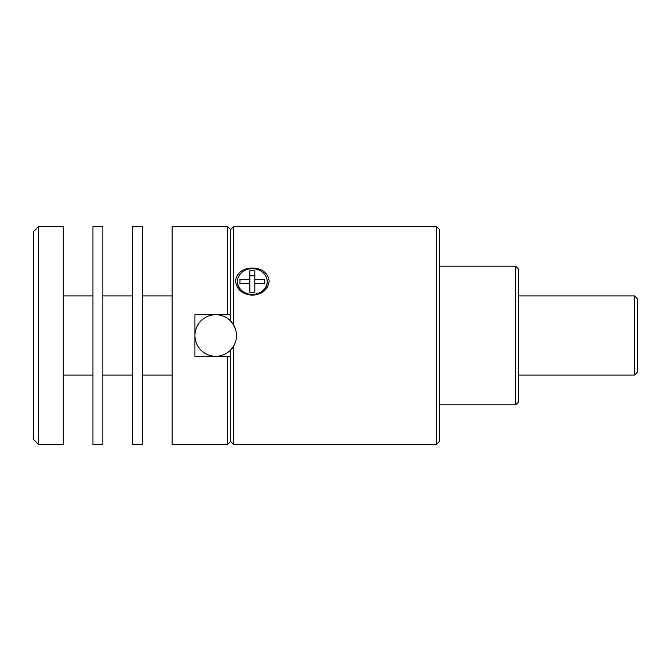 <?xml version="1.0" encoding="UTF-8"?>
<svg xmlns="http://www.w3.org/2000/svg" width="671" height="671" viewBox="0 0 671 671"><rect width="100%" height="100%" fill="white"/><g stroke="black" fill="none" stroke-linecap="round" stroke-linejoin="round"><path stroke-width="1.01" d="M252.338 295.206C242.374 294.426 236.762 289.704 235.513 281.023C236.788 272.778 242.399 268.45 252.338 268.031C262.294 268.45 267.905 272.787 269.172 281.048C267.914 289.704 262.302 294.426 252.338 295.206M436.477 226.597L439.446 229.566L439.446 441.434L436.477 444.403L436.477 226.597L233.533 226.597L233.533 324.814L235.731 329.939M233.533 444.403L230.564 441.434L230.564 350.036L233.533 346.186L233.533 444.403L436.477 444.403M230.564 229.566L227.586 226.597L227.586 314.707L230.564 314.707L230.564 229.566L233.533 226.597M215.71 314.716A20.784 20.784 0 0 1 236.494 335.5A20.784 20.784 0 0 1 215.71 356.284A20.784 20.784 0 0 1 194.934 335.5A20.784 20.784 0 0 1 215.71 314.716M230.564 356.293L194.917 356.293L194.917 314.707L230.564 314.707L230.564 320.964L233.533 324.814M237.492 281.795A14.846 12.858 0 0 0 237.492 282.038A14.846 12.858 0 0 0 252.338 294.905A14.846 12.858 0 0 0 267.192 282.038A14.846 12.858 0 0 0 267.184 281.795M230.564 441.434L227.586 444.403L172.153 444.403L172.153 226.597L227.586 226.597M252.338 268.685A14.846 12.858 180 0 1 267.192 281.543A14.846 12.858 180 0 1 252.338 294.41A14.846 12.858 180 0 1 237.492 281.543A14.846 12.858 180 0 1 252.338 268.685M227.586 356.293L227.586 444.403M515.68 266.202L518.649 269.172L518.649 401.828L515.68 404.798L515.68 266.202L439.446 266.202M515.68 404.798L439.446 404.798M172.153 295.903L142.453 295.903M172.153 375.097L142.453 375.097M634.481 295.903L637.45 298.872L637.45 372.128L634.481 375.097L634.481 295.903L518.649 295.903M634.481 375.097L518.649 375.097M142.453 444.403L142.453 226.597L132.548 226.597L132.548 444.403L142.453 444.403M132.548 295.903L102.848 295.903M132.548 375.097L102.848 375.097M102.848 444.403L102.848 226.597L92.95 226.597L92.95 444.403L102.848 444.403M92.95 295.903L63.25 295.903M92.95 375.097L63.25 375.097M63.25 444.403L63.25 226.597L38.499 226.597L38.499 444.403L63.25 444.403M38.499 226.597L33.55 231.554L33.55 439.446L38.499 444.403M239.966 279.404L239.966 283.69L249.864 283.69L249.864 292.262L254.812 292.262L254.812 283.69L264.718 283.69L264.718 279.404L254.812 279.404L254.812 270.824L249.864 270.824L249.864 279.404L239.966 279.404L239.966 283.69M249.864 279.404L249.864 283.69M254.812 275.781L249.864 275.781M254.812 279.404L254.812 283.69M264.718 279.404L264.718 283.69M254.812 292.262L254.812 288.639M249.864 288.639L249.864 292.262M267.192 282.038L267.192 281.543M237.492 282.038L237.492 281.543"/></g></svg>
